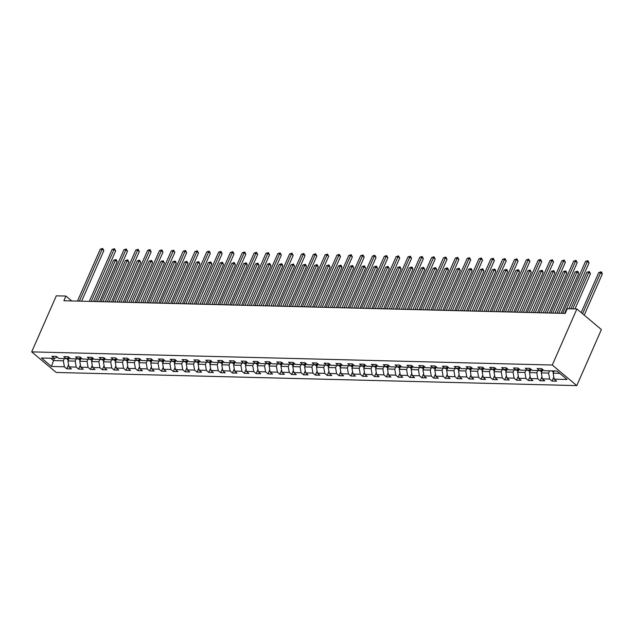 <?xml version="1.0" encoding="UTF-8"?>
<svg xmlns="http://www.w3.org/2000/svg" width="634" height="634" viewBox="0 0 634 634"><rect width="100%" height="100%" fill="white"/><g stroke="black" fill="none" stroke-linecap="round" stroke-linejoin="round"><path stroke-width="0.95" d="M552.285 365.026L576.885 308.98L601.397 329.561L576.789 385.607L56.204 372.459L31.7 351.878L552.285 365.026L576.789 385.607M51.489 366.46L64.391 366.785L66.808 368.814L71.357 368.933L68.94 366.896L76.223 367.086L78.64 369.115L83.189 369.226L80.772 367.197L88.055 367.379L90.472 369.416L95.029 369.527L92.612 367.498L99.895 367.68L102.312 369.709L106.861 369.828L104.444 367.799L111.727 367.982L114.144 370.01L118.693 370.129L116.276 368.092L123.559 368.283L125.976 370.311L130.533 370.422L128.116 368.394L135.399 368.576L137.816 370.605L142.365 370.724L139.948 368.695L147.231 368.877L149.648 370.906L154.205 371.025L151.788 368.988L159.071 369.178L161.488 371.207L166.037 371.318L163.62 369.289L170.903 369.471L173.32 371.508L177.869 371.619L175.452 369.59L182.735 369.773L185.152 371.801L189.709 371.92L187.292 369.891L194.575 370.074L196.992 372.103L201.541 372.221L199.124 370.185L206.407 370.375L208.824 372.404L213.373 372.515L210.956 370.486L218.239 370.668L220.656 372.705L225.213 372.816L222.796 370.787L230.079 370.969L232.496 372.998L237.045 373.117L234.628 371.088L241.911 371.27L244.328 373.299L248.885 373.418L246.46 371.381L253.743 371.572L256.16 373.6L260.717 373.711L258.3 371.683L265.583 371.865L268 373.894L272.549 374.012L270.132 371.984L277.415 372.166L279.832 374.195L284.389 374.314L281.971 372.277L289.255 372.467L291.672 374.496L296.221 374.607L293.804 372.578L301.087 372.76L303.504 374.797L308.053 374.908L305.636 372.879L312.919 373.061L315.336 375.09L319.893 375.209L317.476 373.18L324.759 373.363L327.176 375.391L331.725 375.51L329.308 373.474L336.591 373.664L339.008 375.693L343.557 375.803L341.14 373.775L348.423 373.957L350.84 375.994L355.397 376.105L352.979 374.076L360.263 374.258L362.68 376.287L367.229 376.406L364.812 374.377L372.095 374.559L374.512 376.588L379.069 376.699L376.644 374.67L383.927 374.852L386.352 376.889L390.901 377L388.483 374.971L395.767 375.154L398.184 377.182L402.733 377.301L400.316 375.273L407.599 375.455L410.016 377.484L414.573 377.602L412.155 375.566L419.439 375.756L421.856 377.785L426.405 377.896L423.988 375.867L431.271 376.049L433.688 378.086L438.237 378.197L435.82 376.168L443.103 376.35L445.52 378.379L450.077 378.498L447.659 376.469L454.943 376.651L457.36 378.68L461.909 378.799L459.491 376.762L466.775 376.953L469.192 378.981L473.741 379.092L471.324 377.064L478.607 377.246L481.024 379.283L485.581 379.394L483.163 377.365L490.447 377.547L492.864 379.576L497.413 379.695L494.995 377.666L502.279 377.848L504.696 379.877L509.253 379.988L506.828 377.959L514.111 378.141L516.536 380.178L521.085 380.289L518.667 378.26L525.951 378.443L528.368 380.471L532.917 380.59L530.5 378.561L537.783 378.744L540.2 380.772L544.757 380.891L542.339 378.855L549.623 379.045L552.04 381.074L556.589 381.185L554.171 379.156L567.065 379.481L557.001 371.025L544.107 370.7L541.69 368.671L537.133 368.552L539.55 370.589L532.267 370.399L529.85 368.37L525.301 368.259L527.718 370.288L520.435 370.105L518.018 368.069L513.461 367.958L515.878 369.987L508.595 369.804L506.178 367.775L501.629 367.657L504.046 369.685L496.763 369.503L494.346 367.474L489.797 367.363L492.214 369.392L484.931 369.21L482.514 367.173L477.957 367.062L480.374 369.091L473.091 368.909L470.674 366.88L466.125 366.761L468.542 368.79L461.259 368.608L458.842 366.579L454.293 366.46L456.71 368.497L449.427 368.306L447.01 366.278L442.453 366.167L444.87 368.195L437.587 368.013L435.17 365.976L430.621 365.866L433.038 367.894L425.755 367.712L423.338 365.683L418.789 365.564L421.206 367.593L413.923 367.411L411.506 365.382L406.949 365.263L409.366 367.3L402.083 367.11L399.666 365.081L395.117 364.97L397.534 366.999L390.251 366.817L387.834 364.788L383.277 364.669L385.694 366.698L378.411 366.515L375.994 364.487L371.445 364.368L373.862 366.397L366.579 366.214L364.162 364.185L359.613 364.075L362.03 366.103L354.747 365.921L352.33 363.884L347.773 363.773L350.19 365.802L342.907 365.62L340.49 363.591L335.941 363.472L338.358 365.501L331.075 365.319L328.658 363.29L324.109 363.171L326.526 365.208L319.243 365.018L316.826 362.989L312.269 362.878L314.686 364.907L307.403 364.724L304.986 362.688L300.437 362.577L302.854 364.605L295.571 364.423L293.154 362.394L288.605 362.276L291.022 364.304L283.739 364.122L281.322 362.093L276.765 361.974L279.182 364.011L271.899 363.821L269.482 361.792L264.933 361.681L267.35 363.71L260.067 363.528L257.65 361.499L253.093 361.38L255.51 363.409L248.227 363.227L245.81 361.198L241.261 361.079L243.678 363.116L236.395 362.925L233.978 360.897L229.429 360.786L231.846 362.814L224.563 362.632L222.146 360.595L217.589 360.484L220.006 362.513L212.723 362.331L210.306 360.302L205.757 360.183L208.174 362.212L200.891 362.03L198.474 360.001L193.925 359.882L196.342 361.919L189.059 361.729L186.642 359.7L182.085 359.589L184.502 361.618L177.219 361.435L174.802 359.399L170.253 359.288L172.67 361.317L165.387 361.134L162.97 359.106L158.413 358.987L160.838 361.015L153.555 360.833L151.138 358.804L146.581 358.685L148.998 360.722L141.715 360.532L139.298 358.503L134.749 358.392L137.166 360.421L129.883 360.239L127.466 358.21L122.909 358.091L125.326 360.12L118.043 359.938L115.626 357.909L111.077 357.79L113.494 359.827L106.211 359.637L103.794 357.608L99.245 357.497L101.662 359.526L94.379 359.343L91.962 357.307L87.405 357.196L89.822 359.224L82.539 359.042L80.122 357.013L75.573 356.894L77.99 358.923L70.707 358.741L68.29 356.712L63.741 356.593L66.158 358.63L58.875 358.44L56.458 356.411L51.901 356.3L54.318 358.329L41.424 358.004L51.489 366.46L53.518 360.572L63.376 360.825L64.359 358.582M71.737 300.944L65.936 296.07L63.883 300.746L565.203 313.41L567.256 308.734L576.885 308.98M549.591 370.842L548.608 373.077L541.325 372.895L542.775 369.59M542.664 369.487L539.55 370.589M549.623 379.045L548.608 373.077M542.339 378.855L541.325 372.895M537.759 370.541L536.776 372.784L529.493 372.594L530.943 369.289M530.824 369.194L527.718 370.288M537.783 378.744L536.776 372.784M530.5 378.561L529.493 372.594M525.927 370.24L524.936 372.483L517.653 372.301L519.111 368.988M518.992 368.893L515.878 369.987M525.951 378.443L524.936 372.483M518.667 378.26L517.653 372.301M514.087 369.939L513.104 372.182L505.821 371.999L507.271 368.695M507.16 368.592L504.046 369.685M514.111 378.141L513.104 372.182M506.828 377.959L505.821 371.999M502.255 369.646L501.272 371.881L493.989 371.698L495.439 368.394M495.32 368.291L492.214 369.392M502.279 377.848L501.272 371.881M494.995 377.666L493.989 371.698M490.423 369.345L489.432 371.587L482.149 371.405L483.607 368.092M483.488 367.997L480.374 369.091M490.447 377.547L489.432 371.587M483.163 377.365L482.149 371.405M478.583 369.043L477.6 371.286L470.317 371.104L471.767 367.791M471.656 367.696L468.542 368.79M478.607 377.246L477.6 371.286M471.324 377.064L470.317 371.104M466.751 368.75L465.768 370.985L458.485 370.803L459.935 367.498M459.816 367.395L456.71 368.497M466.775 376.953L465.768 370.985M459.491 376.762L458.485 370.803M454.911 368.449L453.928 370.692L446.645 370.502L448.103 367.197M447.984 367.102L444.87 368.195M454.943 376.651L453.928 370.692M447.659 376.469L446.645 370.502M443.079 368.148L442.096 370.391L434.813 370.208L436.263 366.896M436.144 366.801L433.038 367.894M443.103 376.35L442.096 370.391M435.82 376.168L434.813 370.208M431.247 367.847L430.264 370.09L422.981 369.907L424.431 366.603M424.312 366.5L421.206 367.593M431.271 376.049L430.264 370.09M423.988 375.867L422.981 369.907M419.407 367.554L418.424 369.788L411.141 369.606L412.591 366.301M412.48 366.198L409.366 367.3M419.439 375.756L418.424 369.788M412.155 375.566L411.141 369.606M407.575 367.252L406.592 369.495L399.309 369.305L400.759 366M400.64 365.905L397.534 366.999M407.599 375.455L406.592 369.495M400.316 375.273L399.309 369.305M395.743 366.951L394.752 369.194L387.469 369.012L388.927 365.699M388.808 365.604L385.694 366.698M395.767 375.154L394.752 369.194M388.483 374.971L387.469 369.012M383.903 366.65L382.92 368.893L375.637 368.711L377.087 365.406M376.976 365.303L373.862 366.397M383.927 374.852L382.92 368.893M376.644 374.67L375.637 368.711M372.071 366.357L371.088 368.6L363.805 368.409L365.255 365.105M365.136 365.002L362.03 366.103M372.095 374.559L371.088 368.6M364.812 374.377L363.805 368.409M360.231 366.056L359.248 368.299L351.965 368.116L353.423 364.804M353.304 364.708L350.19 365.802M360.263 374.258L359.248 368.299M352.979 374.076L351.965 368.116M348.399 365.755L347.416 367.997L340.133 367.815L341.583 364.502M341.464 364.407L338.358 365.501M348.423 373.957L347.416 367.997M341.14 373.775L340.133 367.815M336.567 365.461L335.584 367.696L328.301 367.514L329.751 364.209M329.632 364.106L326.526 365.208M336.591 373.664L335.584 367.696M329.308 373.474L328.301 367.514M324.727 365.16L323.744 367.403L316.461 367.213L317.919 363.908M317.8 363.813L314.686 364.907M324.759 373.363L323.744 367.403M317.476 373.18L316.461 367.213M312.895 364.859L311.912 367.102L304.629 366.92L306.079 363.607M305.96 363.512L302.854 364.605M312.919 373.061L311.912 367.102M305.636 372.879L304.629 366.92M301.063 364.558L300.08 366.801L292.797 366.618L294.247 363.314M294.128 363.211L291.022 364.304M301.087 372.76L300.08 366.801M293.804 372.578L292.797 366.618M289.223 364.265L288.24 366.5L280.957 366.317L282.407 363.013M282.296 362.91L279.182 364.011M289.255 372.467L288.24 366.5M281.971 372.277L280.957 366.317M277.391 363.964L276.408 366.206L269.125 366.016L270.575 362.711M270.456 362.616L267.35 363.71M277.415 372.166L276.408 366.206M270.132 371.984L269.125 366.016M265.559 363.662L264.568 365.905L257.285 365.723L258.743 362.41M258.624 362.315L255.51 363.409M265.583 371.865L264.568 365.905M258.3 371.683L257.285 365.723M253.719 363.369L252.736 365.604L245.453 365.422L246.903 362.117M246.792 362.014L243.678 363.116M253.743 371.572L252.736 365.604M246.46 371.381L245.453 365.422M241.887 363.068L240.904 365.311L233.621 365.121L235.071 361.816M234.952 361.721L231.846 362.814M241.911 371.27L240.904 365.311M234.628 371.088L233.621 365.121M230.047 362.767L229.064 365.01L221.781 364.827L223.239 361.515M223.12 361.42L220.006 362.513M230.079 370.969L229.064 365.01M222.796 370.787L221.781 364.827M218.215 362.466L217.232 364.708L209.949 364.526L211.399 361.214M211.281 361.118L208.174 362.212M218.239 370.668L217.232 364.708M210.956 370.486L209.949 364.526M206.383 362.173L205.4 364.407L198.117 364.225L199.567 360.92M199.448 360.817L196.342 361.919M206.407 370.375L205.4 364.407M199.124 370.185L198.117 364.225M194.543 361.871L193.56 364.114L186.277 363.924L187.735 360.619M187.616 360.524L184.502 361.618M194.575 370.074L193.56 364.114M187.292 369.891L186.277 363.924M182.711 361.57L181.728 363.813L174.445 363.631L175.895 360.318M175.776 360.223L172.67 361.317M182.735 369.773L181.728 363.813M175.452 369.59L174.445 363.631M170.879 361.269L169.896 363.512L162.613 363.33L164.063 360.025M163.944 359.922L160.838 361.015M170.903 369.471L169.896 363.512M163.62 369.289L162.613 363.33M159.039 360.976L158.056 363.211L150.773 363.028L152.223 359.724M152.112 359.621L148.998 360.722M159.071 369.178L158.056 363.211M151.788 368.988L150.773 363.028M147.207 360.675L146.224 362.917L138.941 362.735L140.391 359.423M140.273 359.327L137.166 360.421M147.231 368.877L146.224 362.917M139.948 368.695L138.941 362.735M135.375 360.374L134.384 362.616L127.101 362.434L128.559 359.121M128.44 359.026L125.326 360.12M135.399 368.576L134.384 362.616M128.116 368.394L127.101 362.434M123.535 360.08L122.552 362.315L115.269 362.133L116.719 358.828M116.608 358.725L113.494 359.827M123.559 368.283L122.552 362.315M116.276 368.092L115.269 362.133M111.703 359.779L110.72 362.022L103.437 361.832L104.887 358.527M104.768 358.432L101.662 359.526M111.727 367.982L110.72 362.022M104.444 367.799L103.437 361.832M99.863 359.478L98.88 361.721L91.597 361.538L93.055 358.226M92.936 358.131L89.822 359.224M99.895 367.68L98.88 361.721M92.612 367.498L91.597 361.538M88.031 359.177L87.048 361.42L79.765 361.237L81.215 357.925M81.097 357.83L77.99 358.923M88.055 367.379L87.048 361.42M80.772 367.197L79.765 361.237M76.199 358.884L75.216 361.118L67.933 360.936L69.383 357.631M69.264 357.528L66.158 358.63M76.223 367.086L75.216 361.118M68.94 366.896L67.933 360.936M54.532 358.25L53.518 360.572L50.736 358.234M57.432 357.235L54.318 358.329M64.391 366.785L63.376 360.825M65.936 296.07L56.299 295.832L31.7 351.878M554.148 370.953L553.165 373.196L559.782 373.363M554.171 379.156L553.165 373.196M66.808 368.814L68.583 364.772M78.64 369.115L80.415 365.073M90.472 369.416L92.247 365.374M102.312 369.709L104.087 365.667M114.144 370.01L115.919 365.969M125.976 370.311L127.751 366.27M137.816 370.605L139.591 366.563M149.648 370.906L151.423 366.864M161.488 371.207L163.255 367.165M173.32 371.508L175.095 367.466M185.152 371.801L186.927 367.76M196.992 372.103L198.767 368.061M208.824 372.404L210.599 368.362M220.656 372.705L222.431 368.655M232.496 372.998L234.271 368.956M244.328 373.299L246.103 369.257M256.16 373.6L257.935 369.559M268 373.894L269.775 369.852M279.832 374.195L281.607 370.153M291.672 374.496L293.439 370.454M303.504 374.797L305.279 370.755M315.336 375.09L317.111 371.048M327.176 375.391L328.951 371.35M339.008 375.693L340.783 371.651M350.84 375.994L352.615 371.944M362.68 376.287L364.455 372.245M374.512 376.588L376.287 372.546M386.352 376.889L388.119 372.847M398.184 377.182L399.959 373.141M410.016 377.484L411.791 373.442M421.856 377.785L423.623 373.743M433.688 378.086L435.463 374.044M445.52 378.379L447.295 374.337M457.36 378.68L459.135 374.639M469.192 378.981L470.967 374.94M481.024 379.283L482.799 375.233M492.864 379.576L494.639 375.534M504.696 379.877L506.471 375.835M516.536 380.178L518.303 376.136M528.368 380.471L530.143 376.43M540.2 380.772L541.975 376.731M552.04 381.074L553.815 377.032M81.62 301.19L103.825 250.612L102.169 249.217L79.377 301.134M100.267 249.17L102.629 248.409L102.169 249.217L100.267 249.17L77.483 301.087M102.629 248.409L103.825 250.612M68.393 359.89L67.252 359.272A2.885 2.061 -88.6 0 1 66.649 358.456M99.554 301.641L117.068 261.739L115.412 260.344L113.518 260.297L95.409 301.538M69.003 358.503A2.885 2.061 -88.6 0 1 68.741 357.719M67.909 358.012A2.885 2.061 91.4 0 0 68.25 358.773L69.161 358.796M97.311 301.586L115.412 260.344L115.871 259.536L116.537 260.091L117.068 261.739M113.518 260.297L115.871 259.536M93.452 301.491L115.657 250.913L114.001 249.519L91.209 301.435M112.107 249.471L114.461 248.71L114.001 249.519L112.107 249.471L89.315 301.388M114.461 248.71L115.657 250.913M105.292 301.792L127.489 251.207L125.833 249.82L103.049 301.736M123.939 249.772L126.293 249.003L125.833 249.82L123.939 249.772L101.147 301.689M126.293 249.003L127.489 251.207M80.225 360.183L79.091 359.565A2.885 2.061 -88.6 0 1 78.489 358.749M111.386 301.942L128.9 262.04L127.244 260.645L125.35 260.598L107.249 301.839M80.835 358.804A2.885 2.061 -88.6 0 1 80.573 358.012L80.082 359.074L80.993 359.098M79.741 358.305A2.885 2.061 91.4 0 0 80.082 359.074M109.143 301.887L127.244 260.645L127.711 259.837L128.9 262.04M125.35 260.598L127.711 259.837M92.065 360.484L90.924 359.866A2.885 2.061 -88.6 0 1 90.321 359.05M123.218 302.244L140.74 262.333L139.084 260.946L137.19 260.899L119.081 302.141M92.667 359.098A2.885 2.061 -88.6 0 1 92.413 358.313M91.581 358.606A2.885 2.061 91.4 0 0 91.922 359.367L92.833 359.391M120.975 302.188L139.084 260.946L139.543 260.13L140.74 262.333M137.19 260.899L139.543 260.13M117.124 302.085L139.329 251.508L137.673 250.121L114.881 302.03M135.771 250.073L138.133 249.305L137.673 250.121L135.771 250.073L112.987 301.982M138.133 249.305L139.329 251.508M128.956 302.386L151.161 251.809L149.505 250.414L126.713 302.331M147.611 250.367L149.965 249.606L149.505 250.414L147.611 250.367L124.819 302.283M149.965 249.606L151.161 251.809M140.796 302.687L162.993 252.11L161.337 250.715L138.553 302.632M159.443 250.668L161.805 249.907L161.337 250.715L159.443 250.668L136.659 302.584M161.805 249.907L162.993 252.11M103.897 360.786L102.756 360.167A2.885 2.061 -88.6 0 1 102.153 359.351M135.058 302.545L152.572 262.635L150.916 261.248L149.022 261.192L130.921 302.434M104.507 359.399A2.885 2.061 -88.6 0 1 104.245 358.614M103.413 358.907A2.885 2.061 91.4 0 0 103.754 359.668L104.665 359.692M132.815 302.481L150.916 261.248L151.375 260.431L152.041 260.986L152.572 262.635M149.022 261.192L151.375 260.431M115.729 361.079L114.595 360.461A2.885 2.061 -88.6 0 1 113.993 359.644M146.89 302.838L164.412 262.936L162.756 261.541L160.854 261.493L142.753 302.735M116.339 359.7A2.885 2.061 -88.6 0 1 116.077 358.915L115.586 359.969L116.498 359.993M115.245 359.209A2.885 2.061 91.4 0 0 115.586 359.969M144.647 302.783L162.756 261.541L163.215 260.733L164.412 262.936M160.854 261.493L163.215 260.733M127.569 361.38L126.428 360.762A2.885 2.061 -88.6 0 1 125.825 359.946M158.722 303.139L176.244 263.229L174.588 261.842L172.694 261.794L154.585 303.036M128.171 359.993A2.885 2.061 -88.6 0 1 127.917 359.209M127.085 359.502A2.885 2.061 91.4 0 0 127.426 360.271L128.337 360.286M156.487 303.084L174.588 261.842L175.047 261.034L175.713 261.588L176.244 263.229M172.694 261.794L175.047 261.034M139.401 361.681L138.267 361.063A2.885 2.061 -88.6 0 1 137.665 360.247M170.562 303.44L188.076 263.53L186.42 262.143L184.526 262.096L166.425 303.337M140.011 360.294A2.885 2.061 -88.6 0 1 139.749 359.51M138.917 359.803A2.885 2.061 91.4 0 0 139.258 360.564L140.169 360.587M168.319 303.385L186.42 262.143L186.879 261.327L188.076 263.53M184.526 262.096L186.879 261.327M151.233 361.982L150.1 361.364A2.885 2.061 -88.6 0 1 149.497 360.548M182.394 303.741L199.916 263.831L198.26 262.436L196.358 262.389L178.257 303.631M151.843 360.595A2.885 2.061 -88.6 0 1 151.581 359.811M150.757 360.104A2.885 2.061 91.4 0 0 151.09 360.865L152.001 360.889M180.151 303.678L198.26 262.436L198.719 261.628L199.916 263.831M196.358 262.389L198.719 261.628M163.073 362.276L161.932 361.657A2.885 2.061 -88.6 0 1 161.329 360.841M194.226 304.035L211.748 264.132L210.092 262.738L208.198 262.69L190.089 303.932M163.675 360.897A2.885 2.061 -88.6 0 1 163.421 360.112M162.589 360.397A2.885 2.061 91.4 0 0 162.93 361.166L163.841 361.19M191.991 303.979L210.092 262.738L210.551 261.929L211.217 262.484L211.748 264.132M208.198 262.69L210.551 261.929M174.905 362.577L173.771 361.959A2.885 2.061 -88.6 0 1 173.169 361.142M206.066 304.336L223.58 264.426L221.924 263.039L220.03 262.991L201.929 304.233M175.515 361.19A2.885 2.061 -88.6 0 1 175.253 360.405M174.421 360.698A2.885 2.061 91.4 0 0 174.762 361.459L175.673 361.483M203.823 304.28L221.924 263.039L222.391 262.222L223.58 264.426M220.03 262.991L222.391 262.222M186.737 362.878L185.603 362.26A2.885 2.061 -88.6 0 1 185.001 361.443M217.898 304.637L235.42 264.727L233.764 263.34L231.862 263.292L213.761 304.534M187.347 361.491A2.885 2.061 -88.6 0 1 187.085 360.706L186.602 361.76L187.505 361.784M186.261 361A2.885 2.061 91.4 0 0 186.602 361.76M215.655 304.582L233.764 263.34L234.223 262.524L235.42 264.727M231.862 263.292L234.223 262.524M198.577 363.179L197.436 362.553A2.885 2.061 -88.6 0 1 196.833 361.737M229.738 304.93L247.252 265.028L245.596 263.633L243.702 263.586L225.593 304.827M199.187 361.792A2.885 2.061 -88.6 0 1 198.925 361.008M198.093 361.301A2.885 2.061 91.4 0 0 198.434 362.062L199.345 362.085M227.495 304.875L245.596 263.633L246.055 262.825L246.721 263.379L247.252 265.028M243.702 263.586L246.055 262.825M210.409 363.472L209.275 362.854A2.885 2.061 -88.6 0 1 208.673 362.038M241.57 305.231L259.084 265.329L257.428 263.934L255.534 263.887L237.433 305.128M211.019 362.085A2.885 2.061 -88.6 0 1 210.757 361.301M209.925 361.594A2.885 2.061 91.4 0 0 210.266 362.363L211.177 362.386M239.327 305.176L257.428 263.934L257.895 263.126L259.084 265.329M255.534 263.887L257.895 263.126M222.249 363.773L221.107 363.155A2.885 2.061 -88.6 0 1 220.505 362.339M253.402 305.533L270.924 265.622L269.268 264.235L267.374 264.188L249.265 305.429M222.851 362.386A2.885 2.061 -88.6 0 1 222.597 361.602M221.765 361.895A2.885 2.061 91.4 0 0 222.106 362.656L223.017 362.68M251.159 305.477L269.268 264.235L269.727 263.419L270.924 265.622M267.374 264.188L269.727 263.419M234.081 364.075L232.94 363.456A2.885 2.061 -88.6 0 1 232.337 362.64M265.242 305.834L282.756 265.923L281.1 264.536L279.206 264.481L261.105 305.723M234.691 362.688A2.885 2.061 -88.6 0 1 234.429 361.903M233.597 362.196A2.885 2.061 91.4 0 0 233.938 362.957L234.849 362.981M262.999 305.77L281.1 264.536L281.559 263.72L282.225 264.275L282.756 265.923M279.206 264.481L281.559 263.72M245.913 364.368L244.779 363.75A2.885 2.061 -88.6 0 1 244.177 362.933M277.074 306.127L294.596 266.225L292.94 264.83L291.038 264.782L272.937 306.024M246.523 362.989A2.885 2.061 -88.6 0 1 246.261 362.204M245.429 362.497A2.885 2.061 91.4 0 0 245.77 363.258L246.681 363.282M274.831 306.071L292.94 264.83L293.399 264.021L294.596 266.225M291.038 264.782L293.399 264.021M257.753 364.669L256.611 364.051A2.885 2.061 -88.6 0 1 256.009 363.234M288.906 306.428L306.428 266.518L304.772 265.131L302.878 265.083L284.769 306.325M258.355 363.282A2.885 2.061 -88.6 0 1 258.101 362.497M257.269 362.791A2.885 2.061 91.4 0 0 257.61 363.559L258.521 363.575M286.671 306.373L304.772 265.131L305.231 264.323L305.897 264.877L306.428 266.518M302.878 265.083L305.231 264.323M269.585 364.97L268.451 364.352A2.885 2.061 -88.6 0 1 267.849 363.536M300.746 306.729L318.26 266.819L316.604 265.432L314.71 265.384L296.609 306.626M270.195 363.583A2.885 2.061 -88.6 0 1 269.933 362.799M269.101 363.092A2.885 2.061 91.4 0 0 269.442 363.853L270.353 363.876M298.503 306.674L316.604 265.432L317.063 264.616L318.26 266.819M314.71 265.384L317.063 264.616M281.417 365.271L280.283 364.653A2.885 2.061 -88.6 0 1 279.681 363.837M312.578 307.03L330.1 267.12L328.444 265.725L326.542 265.678L308.441 306.919M282.027 363.884A2.885 2.061 -88.6 0 1 281.765 363.1M280.941 363.393A2.885 2.061 91.4 0 0 281.282 364.154L282.185 364.178M310.335 306.967L328.444 265.725L328.903 264.917L330.1 267.12M326.542 265.678L328.903 264.917M293.257 365.564L292.115 364.946A2.885 2.061 -88.6 0 1 291.513 364.13M324.418 307.324L341.932 267.421L340.276 266.026L338.382 265.979L320.273 307.221M293.859 364.185A2.885 2.061 -88.6 0 1 293.605 363.393M292.773 363.686A2.885 2.061 91.4 0 0 293.114 364.455L294.025 364.479M322.175 307.268L340.276 266.026L340.735 265.218L341.401 265.773L341.932 267.421M338.382 265.979L340.735 265.218M305.089 365.866L303.955 365.247A2.885 2.061 -88.6 0 1 303.353 364.431M336.25 307.625L353.764 267.714L352.108 266.328L350.214 266.28L332.113 307.522M305.699 364.479A2.885 2.061 -88.6 0 1 305.437 363.694M304.605 363.987A2.885 2.061 91.4 0 0 304.946 364.748L305.857 364.772M334.007 307.569L352.108 266.328L352.575 265.511L353.764 267.714M350.214 266.28L352.575 265.511M316.929 366.167L315.787 365.549A2.885 2.061 -88.6 0 1 315.185 364.732M348.082 307.926L365.604 268.016L363.948 266.629L362.046 266.581L343.945 307.815M317.531 364.78A2.885 2.061 -88.6 0 1 317.277 363.995M316.445 364.288A2.885 2.061 91.4 0 0 316.786 365.049L317.689 365.073M345.839 307.87L363.948 266.629L364.407 265.812L365.604 268.016M362.046 266.581L364.407 265.812M152.628 302.989L174.833 252.403L173.177 251.016L150.385 302.925M171.275 250.969L173.637 250.2L173.177 251.016L171.275 250.969L148.491 302.878M173.637 250.2L174.833 252.403M164.46 303.282L186.665 252.704L185.009 251.31L162.225 303.226M183.115 251.262L185.469 250.501L185.009 251.31L183.115 251.262L160.323 303.179M185.469 250.501L186.665 252.704M176.3 303.583L198.497 253.006L196.849 251.611L174.057 303.527M194.947 251.563L197.309 250.802L196.849 251.611L194.947 251.563L172.163 303.48M197.309 250.802L198.497 253.006M188.132 303.884L210.337 253.299L208.681 251.912L185.889 303.829M206.787 251.864L209.141 251.104L208.681 251.912L206.787 251.864L183.995 303.781M209.141 251.104L210.337 253.299M199.972 304.185L222.169 253.6L220.513 252.213L197.729 304.122M218.619 252.166L220.973 251.397L220.513 252.213L218.619 252.166L195.827 304.074M220.973 251.397L222.169 253.6M211.804 304.478L234.009 253.901L232.353 252.506L209.561 304.423M230.451 252.459L232.813 251.698L232.353 252.506L230.451 252.459L207.667 304.375M232.813 251.698L234.009 253.901M223.636 304.78L245.841 254.202L244.185 252.808L221.393 304.724M242.291 252.76L244.645 251.999L244.185 252.808L242.291 252.76L219.499 304.677M244.645 251.999L245.841 254.202M235.476 305.081L257.673 254.496L256.017 253.109L233.233 305.025M254.123 253.061L256.477 252.292L256.017 253.109L254.123 253.061L231.331 304.978M256.477 252.292L257.673 254.496M247.308 305.374L269.513 254.797L267.857 253.41L245.065 305.319M265.955 253.362L268.317 252.594L267.857 253.41L265.955 253.362L243.171 305.271M268.317 252.594L269.513 254.797M259.14 305.675L281.345 255.098L279.689 253.703L256.905 305.62M277.795 253.655L280.149 252.895L279.689 253.703L277.795 253.655L255.003 305.572M280.149 252.895L281.345 255.098M270.98 305.976L293.177 255.399L291.521 254.004L268.737 305.921M289.627 253.957L291.989 253.196L291.521 254.004L289.627 253.957L266.843 305.873M291.989 253.196L293.177 255.399M282.812 306.277L305.017 255.692L303.361 254.305L280.569 306.214M301.459 254.258L303.821 253.489L303.361 254.305L301.459 254.258L278.675 306.167M303.821 253.489L305.017 255.692M294.644 306.571L316.849 255.993L315.193 254.599L292.409 306.515M313.299 254.551L315.653 253.79L315.193 254.599L313.299 254.551L290.507 306.468M315.653 253.79L316.849 255.993M306.484 306.872L328.681 256.294L327.033 254.9L304.241 306.816M325.131 254.852L327.493 254.091L327.033 254.9L325.131 254.852L302.347 306.769M327.493 254.091L328.681 256.294M318.316 307.173L340.521 256.588L338.865 255.201L316.073 307.118M336.971 255.153L339.325 254.392L338.865 255.201L336.971 255.153L314.179 307.07M339.325 254.392L340.521 256.588M330.156 307.474L352.353 256.889L350.697 255.502L327.913 307.411M348.803 255.454L351.157 254.686L350.697 255.502L348.803 255.454L326.011 307.363M351.157 254.686L352.353 256.889M341.988 307.767L364.193 257.19L362.537 255.795L339.745 307.712M360.635 255.748L362.997 254.987L362.537 255.795L360.635 255.748L337.851 307.664M362.997 254.987L364.193 257.19M353.82 308.069L376.025 257.491L374.369 256.096L351.577 308.013M372.475 256.049L374.829 255.288L374.369 256.096L372.475 256.049L349.683 307.966M374.829 255.288L376.025 257.491M365.659 308.37L387.857 257.784L386.201 256.398L363.417 308.314M384.307 256.35L386.661 255.581L386.201 256.398L384.307 256.35L361.515 308.267M386.661 255.581L387.857 257.784M377.492 308.663L399.697 258.086L398.041 256.699L375.249 308.607M396.139 256.651L398.501 255.882L398.041 256.699L396.139 256.651L373.355 308.56M398.501 255.882L399.697 258.086M389.324 308.964L411.529 258.387L409.873 256.992L387.089 308.909M407.979 256.944L410.333 256.184L409.873 256.992L407.979 256.944L385.187 308.861M410.333 256.184L411.529 258.387M401.163 309.265L423.361 258.688L421.705 257.293L398.921 309.21M419.811 257.245L422.173 256.485L421.705 257.293L419.811 257.245L397.027 309.162M422.173 256.485L423.361 258.688M412.996 309.566L435.201 258.981L433.545 257.594L410.753 309.503M431.643 257.547L434.005 256.778L433.545 257.594L431.643 257.547L408.859 309.455M434.005 256.778L435.201 258.981M424.828 309.86L447.033 259.282L445.377 257.887L422.593 309.804M443.483 257.84L445.837 257.079L445.377 257.887L443.483 257.84L420.691 309.757M445.837 257.079L447.033 259.282M436.668 310.161L458.865 259.583L457.217 258.189L434.425 310.105M455.315 258.141L457.677 257.38L457.217 258.189L455.315 258.141L432.531 310.058M457.677 257.38L458.865 259.583M448.5 310.462L470.705 259.877L469.049 258.49L446.257 310.406M467.155 258.442L469.509 257.681L469.049 258.49L467.155 258.442L444.363 310.359M469.509 257.681L470.705 259.877M460.339 310.763L482.537 260.178L480.881 258.791L458.097 310.7M478.987 258.743L481.341 257.975L480.881 258.791L478.987 258.743L456.195 310.652M481.341 257.975L482.537 260.178M472.171 311.056L494.377 260.479L492.721 259.084L469.929 311.001M490.819 259.037L493.181 258.276L492.721 259.084L490.819 259.037L468.035 310.953M493.181 258.276L494.377 260.479M484.004 311.357L506.209 260.78L504.553 259.385L481.761 311.302M502.659 259.338L505.013 258.577L504.553 259.385L502.659 259.338L479.867 311.254M505.013 258.577L506.209 260.78M495.843 311.659L518.041 261.073L516.385 259.686L493.601 311.603M514.491 259.639L516.853 258.87L516.385 259.686L514.491 259.639L491.699 311.548M516.853 258.87L518.041 261.073M507.675 311.952L529.881 261.374L528.225 259.988L505.433 311.896M526.323 259.932L528.685 259.171L528.225 259.988L526.323 259.932L503.539 311.849M528.685 259.171L529.881 261.374M519.508 312.253L541.713 261.676L540.057 260.281L517.273 312.197M538.163 260.233L540.517 259.472L540.057 260.281L538.163 260.233L515.371 312.15M540.517 259.472L541.713 261.676M328.761 366.468L327.619 365.842A2.885 2.061 -88.6 0 1 327.017 365.026M359.922 308.219L377.436 268.317L375.78 266.922L373.886 266.874L355.777 308.116M329.371 365.081A2.885 2.061 -88.6 0 1 329.109 364.296M328.277 364.59A2.885 2.061 91.4 0 0 328.618 365.35L329.529 365.374M357.679 308.164L375.78 266.922L376.239 266.114L376.905 266.668L377.436 268.317M373.886 266.874L376.239 266.114M340.593 366.761L339.459 366.143A2.885 2.061 -88.6 0 1 338.857 365.327M371.754 308.52L389.268 268.618L387.612 267.223L385.718 267.176L367.617 308.417M341.203 365.374A2.885 2.061 -88.6 0 1 340.941 364.59M340.109 364.883A2.885 2.061 91.4 0 0 340.45 365.652L341.361 365.675M369.511 308.465L387.612 267.223L388.079 266.415L389.268 268.618M385.718 267.176L388.079 266.415M352.433 367.062L351.291 366.444A2.885 2.061 -88.6 0 1 350.689 365.628M383.586 308.821L401.108 268.911L399.452 267.524L397.558 267.477L379.449 308.718M353.035 365.675A2.885 2.061 -88.6 0 1 352.781 364.891M351.949 365.184A2.885 2.061 91.4 0 0 352.29 365.945L353.201 365.969M381.343 308.766L399.452 267.524L399.911 266.708L401.108 268.911M397.558 267.477L399.911 266.708M364.265 367.363L363.123 366.745A2.885 2.061 -88.6 0 1 362.529 365.929M395.426 309.123L412.94 269.212L411.284 267.825L409.39 267.77L391.289 309.012M364.875 365.976A2.885 2.061 -88.6 0 1 364.613 365.192M363.781 365.485A2.885 2.061 91.4 0 0 364.122 366.246L365.033 366.27M393.183 309.059L411.284 267.825L411.743 267.009L412.409 267.564L412.94 269.212M409.39 267.77L411.743 267.009M376.097 367.657L374.963 367.038A2.885 2.061 -88.6 0 1 374.361 366.222M407.258 309.416L424.78 269.513L423.124 268.119L421.222 268.071L403.121 309.313M376.707 366.278A2.885 2.061 -88.6 0 1 376.445 365.493M375.613 365.786A2.885 2.061 91.4 0 0 375.954 366.547L376.865 366.571M405.015 309.36L423.124 268.119L423.583 267.31L424.78 269.513M421.222 268.071L423.583 267.31M387.937 367.958L386.795 367.34A2.885 2.061 -88.6 0 1 386.193 366.523M419.09 309.717L436.612 269.807L434.956 268.42L433.062 268.372L414.953 309.614M388.539 366.571A2.885 2.061 -88.6 0 1 388.285 365.786M387.453 366.08A2.885 2.061 91.4 0 0 387.794 366.848L388.705 366.864M416.855 309.661L434.956 268.42L435.415 267.611L436.081 268.166L436.612 269.807M433.062 268.372L435.415 267.611M399.769 368.259L398.635 367.641A2.885 2.061 -88.6 0 1 398.033 366.824M430.93 310.018L448.444 270.108L446.788 268.721L444.894 268.673L426.793 309.915M400.379 366.872A2.885 2.061 -88.6 0 1 400.117 366.087M399.285 366.381A2.885 2.061 91.4 0 0 399.626 367.141L400.537 367.165M428.687 309.963L446.788 268.721L447.247 267.905L447.913 268.459L448.444 270.108M444.894 268.673L447.247 267.905M411.601 368.56L410.467 367.942A2.885 2.061 -88.6 0 1 409.865 367.126M442.762 310.311L460.284 270.409L458.628 269.014L456.726 268.967L438.625 310.208M412.211 367.173A2.885 2.061 -88.6 0 1 411.949 366.389M411.125 366.682A2.885 2.061 91.4 0 0 411.466 367.443L412.369 367.466M440.519 310.256L458.628 269.014L459.087 268.206L460.284 270.409M456.726 268.967L459.087 268.206M423.441 368.853L422.299 368.235A2.885 2.061 -88.6 0 1 421.697 367.419M454.602 310.612L472.116 270.71L470.46 269.315L468.566 269.268L450.457 310.509M424.051 367.474A2.885 2.061 -88.6 0 1 423.789 366.682M422.957 366.975A2.885 2.061 91.4 0 0 423.298 367.744L424.209 367.768M452.359 310.557L470.46 269.315L470.919 268.507L471.585 269.062L472.116 270.71M468.566 269.268L470.919 268.507M435.273 369.154L434.139 368.536A2.885 2.061 -88.6 0 1 433.537 367.72M466.434 310.914L483.948 271.003L482.292 269.616L480.398 269.569L462.297 310.811M435.883 367.768A2.885 2.061 -88.6 0 1 435.621 366.983M434.789 367.276A2.885 2.061 91.4 0 0 435.13 368.037L436.041 368.061M464.191 310.858L482.292 269.616L482.759 268.8L483.948 271.003M480.398 269.569L482.759 268.8M447.113 369.456L445.971 368.837A2.885 2.061 -88.6 0 1 445.369 368.021M478.266 311.215L495.788 271.304L494.132 269.918L492.23 269.87L474.129 311.104M447.715 368.069A2.885 2.061 -88.6 0 1 447.461 367.284M446.629 367.577A2.885 2.061 91.4 0 0 446.97 368.338L447.873 368.362M476.023 311.159L494.132 269.918L494.591 269.101L495.257 269.656L495.788 271.304M492.23 269.87L494.591 269.101M458.945 369.749L457.803 369.131A2.885 2.061 -88.6 0 1 457.201 368.314M490.106 311.508L507.62 271.606L505.964 270.211L504.07 270.163L485.961 311.405M459.555 368.37A2.885 2.061 -88.6 0 1 459.293 367.585M458.461 367.878A2.885 2.061 91.4 0 0 458.802 368.639L459.713 368.663M487.863 311.452L505.964 270.211L506.423 269.402L507.089 269.957L507.62 271.606M504.07 270.163L506.423 269.402M470.777 370.05L469.643 369.432A2.885 2.061 -88.6 0 1 469.041 368.616M501.938 311.809L519.452 271.907L517.804 270.512L515.902 270.464L497.801 311.706M471.387 368.663A2.885 2.061 -88.6 0 1 471.125 367.878M470.293 368.172A2.885 2.061 91.4 0 0 470.634 368.94L471.545 368.964M499.695 311.754L517.804 270.512L518.263 269.704L518.921 270.258L519.452 271.907M515.902 270.464L518.263 269.704M482.617 370.351L481.475 369.733A2.885 2.061 -88.6 0 1 480.873 368.917M513.77 312.11L531.292 272.2L529.636 270.813L527.742 270.766L509.633 312.007M483.219 368.964A2.885 2.061 -88.6 0 1 482.965 368.18L482.474 369.234L483.385 369.257M482.133 368.473A2.885 2.061 91.4 0 0 482.474 369.234M511.535 312.055L529.636 270.813L530.095 269.997L531.292 272.2M527.742 270.766L530.095 269.997M494.449 370.652L493.307 370.034A2.885 2.061 -88.6 0 1 492.713 369.218M525.61 312.411L543.124 272.501L541.468 271.106L539.574 271.059L521.473 312.3M495.059 369.265A2.885 2.061 -88.6 0 1 494.797 368.481M493.965 368.774A2.885 2.061 91.4 0 0 494.306 369.535L495.217 369.559M523.367 312.348L541.468 271.106L541.927 270.298L542.593 270.853L543.124 272.501M539.574 271.059L541.927 270.298M506.281 370.945L505.147 370.327A2.885 2.061 -88.6 0 1 504.545 369.511M537.442 312.705L554.964 272.802L553.308 271.407L551.406 271.36L533.305 312.602M506.891 369.567A2.885 2.061 -88.6 0 1 506.629 368.782M505.797 369.067A2.885 2.061 91.4 0 0 506.138 369.836L507.049 369.86M535.199 312.649L553.308 271.407L553.767 270.599L554.964 272.802M551.406 271.36L553.767 270.599M531.347 312.554L553.545 261.969L551.889 260.582L529.105 312.499M549.995 260.534L552.357 259.774L551.889 260.582L549.995 260.534L527.211 312.451M552.357 259.774L553.545 261.969M518.121 371.247L516.979 370.628A2.885 2.061 -88.6 0 1 516.377 369.812M549.274 313.006L566.796 273.096L565.14 271.709L563.246 271.661L545.137 312.903M518.723 369.86A2.885 2.061 -88.6 0 1 518.469 369.075M517.637 369.368A2.885 2.061 91.4 0 0 517.978 370.137L518.889 370.153M547.039 312.95L565.14 271.709L565.599 270.9L566.265 271.455L566.796 273.096M563.246 271.661L565.599 270.9M543.179 312.855L565.385 262.27L563.729 260.883L540.937 312.792M561.827 260.836L564.189 260.067L563.729 260.883L561.827 260.836L539.043 312.744M564.189 260.067L565.385 262.27M529.953 371.548L528.819 370.93A2.885 2.061 -88.6 0 1 528.217 370.113M561.114 313.307L578.628 273.397L576.972 272.01L575.078 271.962L556.977 313.204M530.563 370.161A2.885 2.061 -88.6 0 1 530.301 369.376M529.469 369.67A2.885 2.061 91.4 0 0 529.81 370.43L530.721 370.454M558.871 313.251L576.972 272.01L577.431 271.193L578.097 271.748L578.628 273.397M575.078 271.962L577.431 271.193M555.012 313.148L577.217 262.571L575.561 261.176L552.777 313.093M573.667 261.129L576.021 260.368L575.561 261.176L573.667 261.129L550.875 313.045M576.021 260.368L577.217 262.571M541.785 371.849L540.651 371.231A2.885 2.061 -88.6 0 1 540.049 370.414M574.998 308.932L590.468 273.698L588.812 272.303L586.91 272.255L570.862 308.829M542.395 370.462A2.885 2.061 -88.6 0 1 542.133 369.677M541.309 369.971A2.885 2.061 91.4 0 0 541.65 370.731L542.553 370.755M572.756 308.877L588.812 272.303L589.271 271.495L590.468 273.698M586.91 272.255L589.271 271.495M568.904 308.782L589.049 262.872L587.401 261.477L564.609 313.394M585.499 261.43L587.861 260.669L587.401 261.477L585.499 261.43L562.715 313.347M587.861 260.669L589.049 262.872M553.625 372.142L552.483 371.524A2.885 2.061 -88.6 0 1 551.984 370.898M584.231 315.153L602.3 273.999L600.644 272.604L598.75 272.557L581.18 312.586M553.427 370.938A2.885 2.061 91.4 0 0 553.482 371.033L554.393 371.056M582.575 313.759L600.644 272.604L601.103 271.796L601.769 272.351L602.3 273.999M598.75 272.557L601.103 271.796M67.307 359.296L68.638 359.327M68.71 357.727L68.25 358.773M79.139 359.597L80.47 359.629M90.979 359.898L92.302 359.93M92.382 358.329L91.922 359.367M102.811 360.191L104.142 360.231M104.214 358.622L103.754 359.668M114.643 360.492L115.974 360.524M126.483 360.794L127.806 360.825M127.886 359.224L127.426 360.271M138.315 361.087L139.646 361.126M139.718 359.518L139.258 360.564M150.147 361.388L151.478 361.42M151.55 359.819L151.09 360.865M161.987 361.689L163.318 361.721M163.39 360.12L162.93 361.166M173.819 361.99L175.15 362.022M175.222 360.421L174.762 361.459M185.659 362.283L186.982 362.323M197.491 362.585L198.822 362.616M198.894 361.015L198.434 362.062M209.323 362.886L210.654 362.917M210.726 361.317L210.266 362.363M221.163 363.187L222.486 363.219M222.566 361.618L222.106 362.656M232.995 363.48L234.326 363.52M234.398 361.911L233.938 362.957M244.827 363.781L246.158 363.813M246.23 362.212L245.77 363.258M256.667 364.082L257.99 364.114M258.07 362.513L257.61 363.559M268.499 364.376L269.83 364.415M269.902 362.807L269.442 363.853M280.331 364.677L281.662 364.708M281.734 363.108L281.282 364.154M292.171 364.978L293.502 365.01M293.574 363.409L293.114 364.455M304.003 365.279L305.334 365.311M305.406 363.71L304.946 364.748M315.843 365.572L317.166 365.612M317.238 364.003L316.786 365.049M327.675 365.873L329.006 365.905M329.078 364.304L328.618 365.35M339.507 366.175L340.838 366.206M340.91 364.605L340.45 365.652M351.347 366.476L352.67 366.507M352.75 364.907L352.29 365.945M363.179 366.769L364.51 366.809M364.582 365.2L364.122 366.246M375.011 367.07L376.342 367.102M376.414 365.501L375.954 366.547M386.851 367.371L388.174 367.403M388.254 365.802L387.794 366.848M398.683 367.665L400.014 367.704M400.086 366.095L399.626 367.141M410.515 367.966L411.846 367.997M411.918 366.397L411.466 367.443M422.355 368.267L423.686 368.299M423.758 366.698L423.298 367.744M434.187 368.568L435.518 368.6M435.59 366.999L435.13 368.037M446.027 368.861L447.35 368.901M447.422 367.292L446.97 368.338M457.859 369.162L459.19 369.194M459.262 367.593L458.802 368.639M469.691 369.464L471.022 369.495M471.094 367.894L470.634 368.94M481.531 369.765L482.854 369.796M493.363 370.058L494.694 370.097M494.766 368.489L494.306 369.535M505.195 370.359L506.526 370.391M506.598 368.79L506.138 369.836M517.035 370.66L518.366 370.692M518.438 369.091L517.978 370.137M528.867 370.953L530.198 370.993M530.27 369.384L529.81 370.43M540.699 371.255L542.03 371.286M542.102 369.685L541.65 370.731M552.539 371.556L553.87 371.587"/></g></svg>
